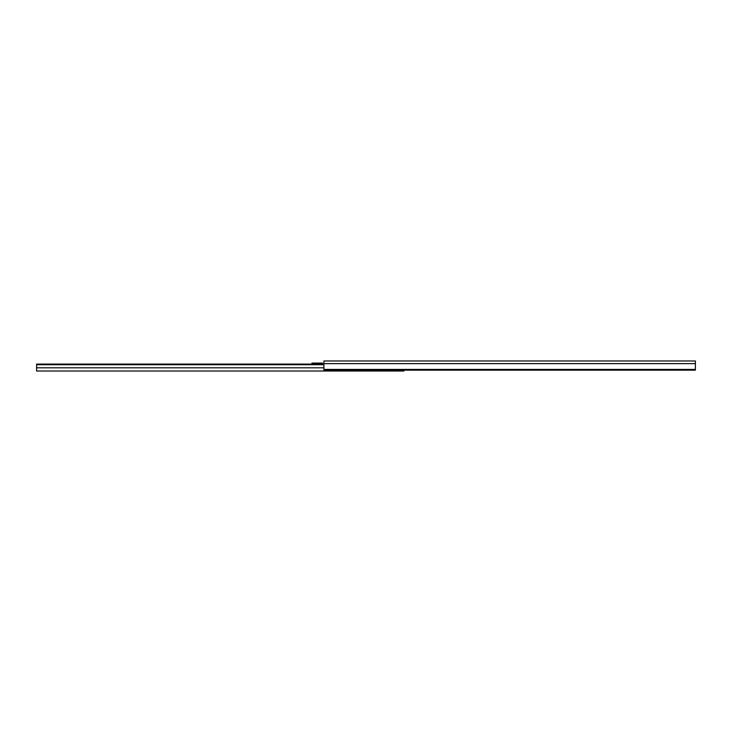 <?xml version="1.0" encoding="UTF-8"?>
<svg xmlns="http://www.w3.org/2000/svg" width="732" height="732" viewBox="0 0 732 732"><rect width="100%" height="100%" fill="white"/><g stroke="black" fill="none" stroke-linecap="round" stroke-linejoin="round"><path stroke-width="1.1" d="M695.4 363.63L695.4 360.986L323.901 360.986L323.901 363.63L695.4 363.63L695.4 370.154L403.927 370.154L403.927 371.014L36.6 371.014L36.6 364.097L323.901 364.097M323.901 363.63L323.901 370.154L695.4 370.154M323.901 364.71L36.6 364.71M311.988 364.097L311.988 363.072L322.437 363.072L322.437 364.097M323.901 369.422L695.4 369.422M323.901 367.821L36.6 367.821"/></g></svg>

